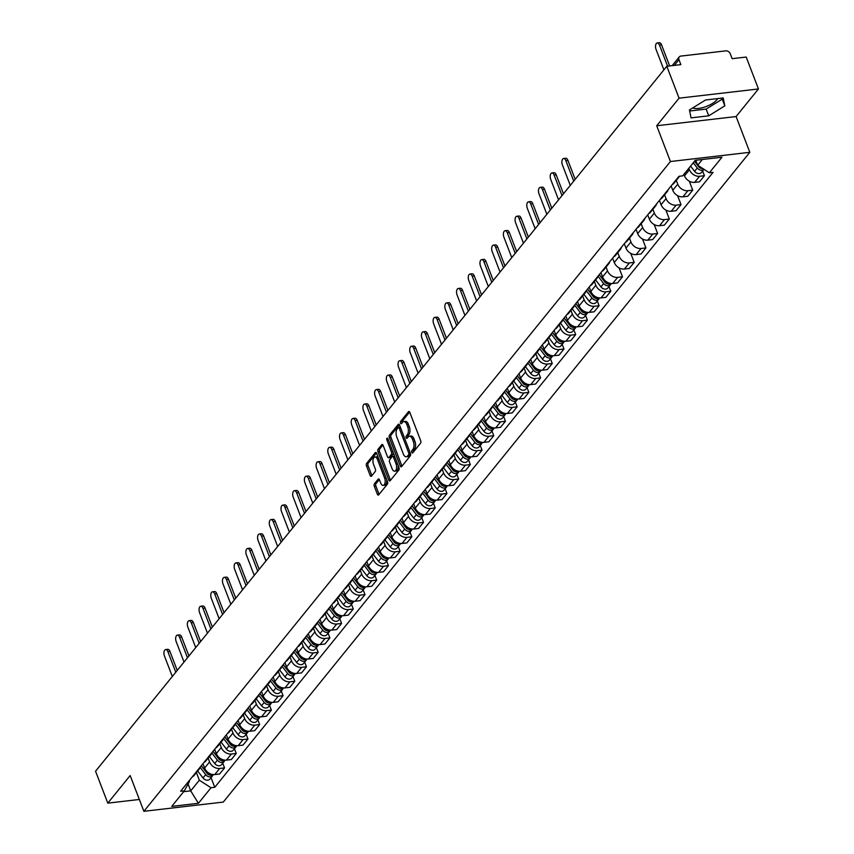 <?xml version="1.0" encoding="UTF-8"?>
<svg xmlns="http://www.w3.org/2000/svg" width="854" height="854" viewBox="0 0 854 854"><rect width="100%" height="100%" fill="white"/><g stroke="black" fill="none" stroke-linecap="round" stroke-linejoin="round"><path stroke-width="1.28" d="M411.788 452.396A1.281 0.651 -96.6 0 0 412.461 453.036A1.281 0.651 -96.6 0 0 412.728 452.866L420.552 443.205A1.825 0.939 -96.6 0 0 420.691 440.728L409.813 412.397A1.825 0.939 -96.6 0 0 408.863 411.489A1.825 0.939 -96.6 0 0 408.468 411.724L400.643 421.385A1.281 0.651 -96.6 0 0 400.558 423.125A1.281 0.651 -96.6 0 0 401.22 423.755A1.281 0.651 -96.6 0 0 401.497 423.584L402.501 422.335A5.85 2.989 -96.6 0 1 403.761 421.566A5.85 2.989 -96.6 0 1 406.792 424.47L407.7 426.829A5.85 2.989 -96.6 0 1 407.283 434.771L406.269 436.02A1.281 0.651 -96.6 0 0 406.173 437.76A1.281 0.651 -96.6 0 0 406.835 438.39A1.281 0.651 -96.6 0 0 407.112 438.23L408.127 436.981A5.85 2.989 -96.6 0 1 409.386 436.213A5.85 2.989 -96.6 0 1 412.418 439.105L413.325 441.465A5.85 2.989 -96.6 0 1 412.898 449.407L411.884 450.666A1.281 0.651 -96.6 0 0 411.788 452.396M717.712 98.594A14.518 5.583 -21 0 1 716.922 99.747A14.518 5.583 -21 0 1 705.126 106.899A14.518 5.583 -21 0 1 692.701 107.946M374.426 483.78A1.825 0.939 -96.6 0 0 374.298 486.257L377.351 494.21A1.825 0.939 -96.6 0 0 378.301 495.117A1.825 0.939 -96.6 0 0 378.685 494.872L387.374 484.154A1.825 0.939 -96.6 0 0 387.513 481.667L376.635 453.335A1.825 0.939 -96.6 0 0 375.685 452.428A1.825 0.939 -96.6 0 0 375.29 452.673L366.601 463.391A1.825 0.939 -96.6 0 0 366.473 465.878L370.156 475.475A1.825 0.939 -96.6 0 0 371.106 476.383A1.825 0.939 -96.6 0 0 371.501 476.148L375.216 471.557A1.825 0.939 -96.6 0 0 375.354 469.07L373.518 464.309A4.889 2.498 -96.6 0 1 374.927 457.029A4.889 2.498 -96.6 0 1 377.457 459.452L384.62 478.101A4.889 2.498 -96.6 0 1 383.211 485.382A4.889 2.498 -96.6 0 1 380.681 482.958L379.486 479.852A1.825 0.939 -96.6 0 0 378.546 478.945A1.825 0.939 -96.6 0 0 378.151 479.19L374.426 483.78L376.016 483.588A1.825 0.939 -96.6 0 0 375.888 486.075L378.941 494.028A1.825 0.939 -96.6 0 0 379.101 494.37M656.705 125.762L736.095 116.55L758.448 88.955L679.058 98.167L656.705 125.762L670.433 161.523L143.888 811.3L130.16 775.539L107.796 803.134L95.552 771.215L666.814 66.26L680.862 64.626L678.951 59.652L674.308 65.384M679.058 98.167L666.814 66.26M400.248 465.942A1.825 0.939 -96.6 0 0 401.199 466.85A1.825 0.939 -96.6 0 0 401.593 466.615L410.283 455.887A1.825 0.939 -96.6 0 0 410.411 453.399L399.544 425.068A1.825 0.939 -96.6 0 0 398.594 424.16A1.825 0.939 -96.6 0 0 398.199 424.406L389.509 435.124A1.825 0.939 -96.6 0 0 389.371 437.611L400.248 465.942L401.839 465.761A1.825 0.939 -96.6 0 0 401.999 466.103M398.829 470.02L390.139 480.738A1.825 0.939 -96.6 0 1 389.744 480.983A1.825 0.939 -96.6 0 1 388.805 480.076L377.927 451.745A1.825 0.939 -96.6 0 1 378.055 449.257L381.77 444.667A1.825 0.939 -96.6 0 1 382.165 444.432A1.825 0.939 -96.6 0 1 383.115 445.34L387.524 456.826A1.825 0.939 -96.6 0 0 388.474 457.733A1.825 0.939 -96.6 0 0 388.869 457.488L391.335 454.445A1.825 0.939 -96.6 0 0 391.463 451.969L386.873 440.002A1.281 0.651 -96.6 0 1 387.246 438.091A1.281 0.651 -96.6 0 1 387.908 438.732L398.967 467.533A1.825 0.939 -96.6 0 1 398.829 470.02M758.448 88.955L746.204 57.047L732.145 58.68L730.245 53.706A3.726 2.861 39 0 0 725.836 50.866L680.905 56.076A3.726 2.861 39 0 0 679.24 56.94A3.726 2.861 39 0 0 678.951 59.652M736.095 116.55L749.823 152.311L223.268 802.087L143.888 811.3M107.796 803.134L139.341 799.472M679.528 176.234A8.561 6.576 -141 0 1 678.951 177.12A8.561 6.576 -141 0 1 677.147 178.529M683.926 174.344L684.502 175.849A8.561 6.576 39 0 0 694.633 182.372L699.586 176.266A8.561 6.576 -141 0 1 689.456 169.732L688.868 168.227M699.586 176.266L704.433 175.7L702.629 171.013M672.194 184.645A8.561 6.576 39 0 0 673.998 183.226L678.951 177.12M694.633 182.372L699.479 181.817L704.433 175.7M668.266 189.492A8.561 6.576 -141 0 1 667.252 191.563A8.561 6.576 -141 0 1 665.437 192.972M689.295 181.197L692.722 190.143L687.886 190.709A8.561 6.576 -141 0 1 677.745 184.176L676.293 180.397M660.494 199.089A8.561 6.576 39 0 0 662.298 197.669L667.252 191.563M671.127 185.958L672.792 190.293A8.561 6.576 39 0 0 682.933 196.815L687.769 196.26L692.722 190.143M656.555 203.935A8.561 6.576 -141 0 1 655.541 206.006A8.561 6.576 -141 0 1 653.737 207.415M677.585 195.651L681.022 204.586L676.176 205.152A8.561 6.576 -141 0 1 666.045 198.619L664.593 194.84M648.784 213.532A8.561 6.576 39 0 0 650.588 212.112L655.541 206.006M659.427 200.402L661.092 204.736A8.561 6.576 39 0 0 671.223 211.258L676.069 210.703L681.022 204.586M644.855 218.378A8.561 6.576 -141 0 1 643.841 220.449A8.561 6.576 -141 0 1 642.037 221.859M665.885 210.095L669.312 219.03L664.476 219.595A8.561 6.576 -141 0 1 654.335 213.062L652.883 209.283M637.084 227.975A8.561 6.576 39 0 0 638.888 226.556L643.841 220.449M647.727 214.845L649.382 219.179A8.561 6.576 39 0 0 659.523 225.712L664.369 225.146L669.312 219.03M633.145 232.832A8.561 6.576 -141 0 1 632.131 234.893A8.561 6.576 -141 0 1 630.327 236.302M654.175 224.538L657.612 233.473L652.766 234.039A8.561 6.576 -141 0 1 642.635 227.506L641.183 223.727M625.374 242.419A8.561 6.576 39 0 0 627.188 240.999L632.131 234.893M636.016 229.288L637.682 233.622A8.561 6.576 39 0 0 647.812 240.155L652.659 239.59L657.612 233.473M621.445 247.276A8.561 6.576 -141 0 1 620.431 249.336A8.561 6.576 -141 0 1 618.627 250.756M642.475 238.981L645.912 247.916L641.066 248.482A8.561 6.576 -141 0 1 630.925 241.949L629.473 238.17M613.674 256.862A8.561 6.576 39 0 0 615.478 255.442L620.431 249.336M624.317 243.732L625.982 248.066A8.561 6.576 39 0 0 636.113 254.599L640.959 254.033L645.912 247.916M609.735 261.719A8.561 6.576 -141 0 1 608.731 263.779A8.561 6.576 -141 0 1 606.916 265.199M630.764 253.424L634.202 262.37L629.355 262.925A8.561 6.576 -141 0 1 619.225 256.403L617.773 252.613M601.963 271.305A8.561 6.576 39 0 0 603.778 269.885L608.731 263.779M612.606 258.175L614.272 262.509A8.561 6.576 39 0 0 624.413 269.042L629.249 268.476L634.202 262.37M598.035 276.162A8.561 6.576 -141 0 1 597.021 278.223A8.561 6.576 -141 0 1 595.217 279.642M619.065 267.868L622.502 276.813L617.655 277.369A8.561 6.576 -141 0 1 607.525 270.846L606.073 267.056M590.263 285.748A8.561 6.576 39 0 0 592.068 284.329L597.021 278.223M600.906 272.618L602.572 276.952A8.561 6.576 39 0 0 612.702 283.485L617.549 282.92L622.502 276.813M599.284 298.238A4.654 3.576 39 0 1 598.793 299.146A4.654 3.576 39 0 1 591.95 297.993L586.324 290.648A8.561 6.576 -141 0 1 585.321 292.666A8.561 6.576 -141 0 1 583.506 294.086M608.987 286.56L610.791 291.257L605.956 291.812A8.561 6.576 -141 0 1 595.814 285.289L594.363 281.5M578.564 300.192A8.561 6.576 39 0 0 580.368 298.772L585.321 292.666M589.196 287.061L590.861 291.395A8.561 6.576 39 0 0 601.002 297.929L605.838 297.363L610.791 291.257M574.625 305.049A8.561 6.576 -141 0 1 573.61 307.109A8.561 6.576 -141 0 1 571.806 308.529M597.288 301.003L599.092 305.7L594.245 306.255A8.561 6.576 -141 0 1 584.115 299.733L582.663 295.943M566.853 314.635A8.561 6.576 39 0 0 568.657 313.215L573.61 307.109M577.496 301.505L579.161 305.839A8.561 6.576 39 0 0 589.292 312.372L594.138 311.806L599.092 305.7M562.925 319.492A8.561 6.576 -141 0 1 561.911 321.552A8.561 6.576 -141 0 1 560.107 322.972M585.588 315.446L587.381 320.143L582.545 320.698A8.561 6.576 -141 0 1 572.404 314.176L570.952 310.386M555.153 329.078A8.561 6.576 39 0 0 556.957 327.658L561.911 321.552M565.796 315.948L567.451 320.282A8.561 6.576 39 0 0 577.592 326.815L582.428 326.249L587.381 320.143M551.214 333.935A8.561 6.576 -141 0 1 550.2 335.996A8.561 6.576 -141 0 1 548.396 337.415M573.877 329.89L575.681 334.587L570.835 335.142A8.561 6.576 -141 0 1 560.704 328.619L559.253 324.83M543.443 343.522A8.561 6.576 39 0 0 545.258 342.102L550.2 335.996M554.086 330.391L555.751 334.725A8.561 6.576 39 0 0 565.882 341.258L570.728 340.693L575.681 334.587M539.514 348.379A8.561 6.576 -141 0 1 538.5 350.439A8.561 6.576 -141 0 1 536.696 351.859M562.178 344.333L563.971 349.03L559.135 349.585A8.561 6.576 -141 0 1 548.994 343.062L547.542 339.273M531.743 357.965A8.561 6.576 39 0 0 533.547 356.545L538.5 350.439M542.386 344.835L544.051 349.169A8.561 6.576 39 0 0 554.182 355.702L559.028 355.136L563.971 349.03M527.804 362.822A8.561 6.576 -141 0 1 526.801 364.882A8.561 6.576 -141 0 1 524.986 366.302M550.467 358.776L552.271 363.473L547.425 364.028A8.561 6.576 -141 0 1 537.294 357.506L535.842 353.716M520.033 372.408A8.561 6.576 39 0 0 521.847 370.988L526.801 364.882M530.676 359.278L532.341 363.612A8.561 6.576 39 0 0 542.482 370.145L547.318 369.579L552.271 363.473M516.104 377.265A8.561 6.576 -141 0 1 515.09 379.325A8.561 6.576 -141 0 1 513.286 380.745M538.767 373.219L540.571 377.916L535.725 378.471A8.561 6.576 -141 0 1 525.594 371.949L524.132 368.159M508.333 386.851A8.561 6.576 39 0 0 510.137 385.432L515.09 379.325M518.976 373.721L520.641 378.055A8.561 6.576 39 0 0 530.772 384.588L535.618 384.022L540.571 377.916M504.404 391.708A8.561 6.576 -141 0 1 503.39 393.769A8.561 6.576 -141 0 1 501.576 395.188M527.057 387.663L528.861 392.36L524.025 392.915A8.561 6.576 -141 0 1 513.884 386.392L512.432 382.603M496.633 401.295A8.561 6.576 39 0 0 498.437 399.885L503.39 393.769M507.265 388.164L508.931 392.498A8.561 6.576 39 0 0 519.072 399.031L523.908 398.466L528.861 392.36M492.694 406.152A8.561 6.576 -141 0 1 491.68 408.212A8.561 6.576 -141 0 1 489.876 409.632M515.357 402.106L517.161 406.803L512.315 407.369A8.561 6.576 -141 0 1 502.184 400.836L500.732 397.046M484.923 415.738A8.561 6.576 39 0 0 486.727 414.329L491.68 408.212M495.566 402.608L497.231 406.942A8.561 6.576 39 0 0 507.361 413.475L512.208 412.909L517.161 406.803M480.994 420.595A8.561 6.576 -141 0 1 479.98 422.655A8.561 6.576 -141 0 1 478.176 424.075M503.657 416.549L505.451 421.246L500.615 421.812A8.561 6.576 -141 0 1 490.474 415.279L489.022 411.5M473.223 430.181A8.561 6.576 39 0 0 475.027 428.772L479.98 422.655M483.855 417.051L485.52 421.385A8.561 6.576 39 0 0 495.662 427.918L500.497 427.352L505.451 421.246M482.232 442.682A4.654 3.576 39 0 1 481.741 443.589A4.654 3.576 39 0 1 474.909 442.425L469.273 435.081A8.561 6.576 -141 0 1 468.27 437.099A8.561 6.576 -141 0 1 466.465 438.518M491.947 430.992L493.751 435.689L488.904 436.255A8.561 6.576 -141 0 1 478.774 429.722L477.322 425.943M461.512 444.624A8.561 6.576 39 0 0 463.327 443.215L468.27 437.099M472.155 431.494L473.821 435.828A8.561 6.576 39 0 0 483.951 442.361L488.798 441.796L493.751 435.689M457.584 449.482A8.561 6.576 -141 0 1 456.57 451.542A8.561 6.576 -141 0 1 454.766 452.962M480.247 445.436L482.04 450.133L477.205 450.698A8.561 6.576 -141 0 1 467.063 444.165L465.611 440.386M449.812 459.068A8.561 6.576 39 0 0 451.617 457.659L456.57 451.542M460.455 445.937L462.11 450.271A8.561 6.576 39 0 0 472.251 456.805L477.098 456.239L482.04 450.133M445.873 463.925A8.561 6.576 -141 0 1 444.87 465.985A8.561 6.576 -141 0 1 443.055 467.405M468.536 459.879L470.34 464.576L465.494 465.142A8.561 6.576 -141 0 1 455.363 458.609L453.912 454.83M438.102 473.511A8.561 6.576 39 0 0 439.917 472.102L444.87 465.985M448.745 460.381L450.41 464.715A8.561 6.576 39 0 0 460.552 471.248L465.387 470.682L470.34 464.576M434.174 478.368A8.561 6.576 -141 0 1 433.159 480.428A8.561 6.576 -141 0 1 431.355 481.848M456.837 474.322L458.641 479.019L453.794 479.585A8.561 6.576 -141 0 1 443.664 473.052L442.201 469.273M426.402 487.954A8.561 6.576 39 0 0 428.206 486.545L433.159 480.428M437.045 474.824L438.71 479.158A8.561 6.576 39 0 0 448.841 485.691L453.687 485.125L458.641 479.019M422.474 492.811A8.561 6.576 -141 0 1 421.46 494.872A8.561 6.576 -141 0 1 419.645 496.291M445.126 488.766L446.93 493.463L442.094 494.028A8.561 6.576 -141 0 1 431.953 487.495L430.501 483.716M414.702 502.408A8.561 6.576 39 0 0 416.506 500.988L421.46 494.872M425.335 489.267L427 493.601A8.561 6.576 39 0 0 437.141 500.134L441.977 499.579L446.93 493.463M423.712 514.898A4.654 3.576 39 0 1 423.221 515.805A4.654 3.576 39 0 1 416.378 514.652L410.753 507.297A8.561 6.576 -141 0 1 409.749 509.315A8.561 6.576 -141 0 1 407.945 510.735M433.426 503.219L435.23 507.906L430.384 508.472A8.561 6.576 -141 0 1 420.253 501.938L418.802 498.16M402.992 516.851A8.561 6.576 39 0 0 404.796 515.432L409.749 509.315M413.635 503.711L415.3 508.055A8.561 6.576 39 0 0 425.431 514.578L430.277 514.023L435.23 507.906M399.064 521.698A8.561 6.576 -141 0 1 398.049 523.758A8.561 6.576 -141 0 1 396.245 525.178M421.727 517.663L423.52 522.349L418.684 522.915A8.561 6.576 -141 0 1 408.543 516.382L407.091 512.603M391.292 531.295A8.561 6.576 39 0 0 393.096 529.875L398.049 523.758M401.924 518.154L403.59 522.499A8.561 6.576 39 0 0 413.731 529.021L418.567 528.466L423.52 522.349M387.353 536.141A8.561 6.576 -141 0 1 386.339 538.201A8.561 6.576 -141 0 1 384.535 539.621M410.016 532.106L411.82 536.792L406.974 537.358A8.561 6.576 -141 0 1 396.843 530.825L395.391 527.046M379.582 545.738A8.561 6.576 39 0 0 381.396 544.318L386.339 538.201M390.225 532.608L391.89 536.942A8.561 6.576 39 0 0 402.02 543.464L406.867 542.909L411.82 536.792M375.653 550.584A8.561 6.576 -141 0 1 374.639 552.645A8.561 6.576 -141 0 1 372.835 554.065M398.316 546.549L400.11 551.236L395.274 551.801A8.561 6.576 -141 0 1 385.133 545.268L383.681 541.489M367.882 560.181A8.561 6.576 39 0 0 369.686 558.762L374.639 552.645M378.525 547.051L380.179 551.385A8.561 6.576 39 0 0 390.321 557.908L395.167 557.352L400.11 551.236M363.943 565.028A8.561 6.576 -141 0 1 362.939 567.088A8.561 6.576 -141 0 1 361.125 568.508M386.606 560.993L388.41 565.679L383.563 566.245A8.561 6.576 -141 0 1 373.433 559.712L371.981 555.933M356.171 574.625A8.561 6.576 39 0 0 357.986 573.205L362.939 567.088M366.814 561.494L368.48 565.828A8.561 6.576 39 0 0 378.621 572.351L383.457 571.796L388.41 565.679M365.192 587.114A4.654 3.576 39 0 1 364.701 588.022A4.654 3.576 39 0 1 357.858 586.869L352.232 579.514A8.561 6.576 -141 0 1 351.229 581.542A8.561 6.576 -141 0 1 349.425 582.951M374.906 575.436L376.71 580.122L371.864 580.688A8.561 6.576 -141 0 1 361.722 574.155L360.271 570.376M344.472 589.068A8.561 6.576 39 0 0 346.276 587.648L351.229 581.542M355.115 575.938L356.78 580.272A8.561 6.576 39 0 0 366.91 586.794L371.757 586.239L376.71 580.122M340.543 593.914A8.561 6.576 -141 0 1 339.529 595.985A8.561 6.576 -141 0 1 337.714 597.394M363.196 589.879L365 594.565L360.164 595.131A8.561 6.576 -141 0 1 350.023 588.598L348.571 584.819M332.761 603.511A8.561 6.576 39 0 0 334.576 602.091L339.529 595.985M343.404 590.381L345.069 594.715A8.561 6.576 39 0 0 355.211 601.237L360.046 600.682L365 594.565M328.833 608.358A8.561 6.576 -141 0 1 327.819 610.429A8.561 6.576 -141 0 1 326.014 611.838M351.496 604.322L353.3 609.009L348.453 609.575A8.561 6.576 -141 0 1 338.323 603.041L336.871 599.262M321.061 617.954A8.561 6.576 39 0 0 322.865 616.535L327.819 610.429M331.704 604.824L333.37 609.158A8.561 6.576 39 0 0 343.5 615.681L348.347 615.126L353.3 609.009M317.133 622.801A8.561 6.576 -141 0 1 316.119 624.872A8.561 6.576 -141 0 1 314.315 626.281M339.796 618.766L341.589 623.452L336.754 624.018A8.561 6.576 -141 0 1 326.612 617.485L325.161 613.706M309.361 632.398A8.561 6.576 39 0 0 311.166 630.978L316.119 624.872M319.994 619.267L321.659 623.601A8.561 6.576 39 0 0 331.8 630.124L336.636 629.569L341.589 623.452M305.422 637.244A8.561 6.576 -141 0 1 304.408 639.315A8.561 6.576 -141 0 1 302.604 640.724M328.085 633.209L329.89 637.895L325.043 638.461A8.561 6.576 -141 0 1 314.912 631.928L313.461 628.149M297.651 646.841A8.561 6.576 39 0 0 299.466 645.421L304.408 639.315M308.294 633.711L309.959 638.045A8.561 6.576 39 0 0 320.09 644.567L324.936 644.012L329.89 637.895M293.723 651.687A8.561 6.576 -141 0 1 292.708 653.758A8.561 6.576 -141 0 1 290.904 655.167M316.386 647.652L318.179 652.339L313.343 652.904A8.561 6.576 -141 0 1 303.202 646.371L301.75 642.592M285.951 661.284A8.561 6.576 39 0 0 287.755 659.864L292.708 653.758M296.594 648.154L298.249 652.488A8.561 6.576 39 0 0 308.39 659.021L313.237 658.455L318.179 652.339M282.012 666.141A8.561 6.576 -141 0 1 281.009 668.202A8.561 6.576 -141 0 1 279.194 669.611M304.675 662.096L306.479 666.782L301.633 667.348A8.561 6.576 -141 0 1 291.502 660.815L290.05 657.036M274.241 675.727A8.561 6.576 39 0 0 276.055 674.308L281.009 668.202M284.884 662.597L286.549 666.931A8.561 6.576 39 0 0 296.68 673.464L301.526 672.899L306.479 666.782M270.312 680.585A8.561 6.576 -141 0 1 269.298 682.645A8.561 6.576 -141 0 1 267.494 684.065M292.975 676.539L294.779 681.236L289.933 681.791A8.561 6.576 -141 0 1 279.792 675.258L278.34 671.479M262.541 690.171A8.561 6.576 39 0 0 264.345 688.751L269.298 682.645M273.184 677.041L274.849 681.375A8.561 6.576 39 0 0 284.98 687.908L289.826 687.342L294.779 681.236M271.561 702.661A4.654 3.576 39 0 1 271.07 703.568A4.654 3.576 39 0 1 264.228 702.415L258.591 695.071A8.561 6.576 -141 0 1 257.598 697.088A8.561 6.576 -141 0 1 255.784 698.508M281.265 690.982L283.069 695.679L278.223 696.234A8.561 6.576 -141 0 1 268.092 689.712L266.64 685.922M250.83 704.614A8.561 6.576 39 0 0 252.645 703.194L257.598 697.088M261.473 691.484L263.139 695.818A8.561 6.576 39 0 0 273.28 702.351L278.116 701.785L283.069 695.679M246.902 709.471A8.561 6.576 -141 0 1 245.888 711.531A8.561 6.576 -141 0 1 244.084 712.951M269.565 705.425L271.369 710.122L266.523 710.677A8.561 6.576 -141 0 1 256.392 704.155L254.94 700.365M239.131 719.057A8.561 6.576 39 0 0 240.935 717.638L245.888 711.531M249.774 705.927L251.439 710.261A8.561 6.576 39 0 0 261.57 716.794L266.416 716.228L271.369 710.122M235.202 723.914A8.561 6.576 -141 0 1 234.188 725.975A8.561 6.576 -141 0 1 232.373 727.394M257.865 719.869L259.659 724.566L254.823 725.121A8.561 6.576 -141 0 1 244.682 718.598L243.23 714.809M227.431 733.501A8.561 6.576 39 0 0 229.235 732.081L234.188 725.975M238.063 720.37L239.728 724.704A8.561 6.576 39 0 0 249.87 731.237L254.705 730.672L259.659 724.566M223.492 738.358A8.561 6.576 -141 0 1 222.478 740.418A8.561 6.576 -141 0 1 220.674 741.838M246.155 734.312L247.959 739.009L243.112 739.564A8.561 6.576 -141 0 1 232.982 733.042L231.53 729.252M215.72 747.944A8.561 6.576 39 0 0 217.535 746.524L222.478 740.418M226.363 734.814L228.029 739.148A8.561 6.576 39 0 0 238.159 745.681L243.006 745.115L247.959 739.009M211.792 752.801A8.561 6.576 -141 0 1 210.778 754.861A8.561 6.576 -141 0 1 208.974 756.281M234.455 748.755L236.248 753.452L231.413 754.007A8.561 6.576 -141 0 1 221.271 747.485L219.82 743.695M204.021 762.387A8.561 6.576 39 0 0 205.825 760.967L210.778 754.861M214.664 749.257L216.318 753.591A8.561 6.576 39 0 0 226.459 760.124L231.306 759.558L236.248 753.452M200.082 767.244A8.561 6.576 -141 0 1 199.078 769.305A8.561 6.576 -141 0 1 197.263 770.724M222.745 763.198L224.549 767.895L219.702 768.451A8.561 6.576 -141 0 1 209.572 761.928L208.12 758.139M192.31 776.83A8.561 6.576 39 0 0 194.125 775.411L199.078 769.305M202.953 763.7L204.618 768.034A8.561 6.576 39 0 0 214.749 774.567L219.595 774.002L224.549 767.895M695.764 160.264L697.686 165.249L702.34 159.495M183.663 791.679L190.72 790.868L199.345 780.214L211.023 787.74L198.416 803.294L171.739 806.389L184.347 790.836L180.61 791.263L678.951 176.298L682.688 175.871L695.284 160.317L721.961 157.221L709.354 172.775L697.686 165.249M211.023 787.74L214.749 787.303L713.09 172.337L709.354 172.775M670.433 161.523L749.823 152.311M708.735 115.824L724.822 105.864L723.21 97.954L705.521 100.003L689.434 109.963L691.046 117.873L708.735 115.824L706.151 109.088L722.238 99.128L722.025 98.093M188.072 783.983L190.72 790.868L198.416 803.294M189.225 780.641L189.503 781.357L184.347 790.836M199.345 780.214L196.409 772.582M211.045 777.642L214.749 787.303M689.648 110.999L706.151 109.088M722.238 99.128L724.822 105.864M413.347 452.108A1.281 0.651 -96.6 0 1 413.475 450.474L414.489 449.225A5.85 2.989 -96.6 0 0 414.905 441.283L413.325 441.465M409.386 436.213L410.977 436.02A5.85 2.989 -96.6 0 1 413.998 438.924L414.905 441.283M403.761 421.566L405.351 421.385A5.85 2.989 -96.6 0 1 408.383 424.278L409.29 426.648A5.85 2.989 -96.6 0 1 408.863 434.59L407.849 435.839A1.281 0.651 -96.6 0 0 407.721 437.472M409.653 412.044L402.234 421.203A1.281 0.651 -96.6 0 0 402.106 422.837M399.373 424.726L391.1 434.942A1.825 0.939 -96.6 0 0 390.961 437.429L401.839 465.761M408.628 454.68A1.281 0.651 -96.6 0 0 408.724 452.94L399.17 428.078A1.281 0.651 -96.6 0 0 398.508 427.438A1.281 0.651 -96.6 0 0 398.231 427.608L397.163 428.921A5.85 2.989 -96.6 0 0 396.747 436.874L403.269 453.869A5.85 2.989 -96.6 0 0 406.301 456.773A5.85 2.989 -96.6 0 0 407.561 456.004L408.628 454.68L410.219 454.499A1.281 0.651 -96.6 0 0 410.454 453.517M400.419 427.374A1.281 0.651 -96.6 0 0 400.099 427.256A1.281 0.651 -96.6 0 0 399.821 427.427M406.301 456.773L407.892 456.58A5.85 2.989 -96.6 0 0 409.151 455.812L407.561 456.004M410.219 454.499L409.151 455.812M382.955 444.987L379.646 449.076A1.825 0.939 -96.6 0 0 379.507 451.563L390.385 479.895A1.825 0.939 -96.6 0 0 390.556 480.236M389.627 457.402A1.825 0.939 -96.6 0 0 390.064 457.552A1.825 0.939 -96.6 0 0 390.459 457.306L392.925 454.264A1.825 0.939 -96.6 0 0 393.256 452.673M392.103 468.75A4.889 2.498 -96.6 0 0 394.633 471.173A4.889 2.498 -96.6 0 0 396.042 463.893L393.523 457.317A1.825 0.939 -96.6 0 0 392.573 456.41A1.825 0.939 -96.6 0 0 392.178 456.655L389.712 459.698A1.825 0.939 -96.6 0 0 389.584 462.174L392.103 468.75M394.633 471.173L396.224 470.992A4.889 2.498 -96.6 0 0 398.028 465.11M394.719 456.474A1.825 0.939 -96.6 0 0 394.164 456.228L392.573 456.41M379.325 479.51L376.016 483.588M383.211 485.382L384.802 485.2A4.889 2.498 -96.6 0 0 386.606 479.318M378.461 458.096A4.889 2.498 -96.6 0 0 376.518 456.837L374.927 457.029M376.475 452.994L368.191 463.21A1.825 0.939 -96.6 0 0 368.063 465.686L371.746 475.294A1.825 0.939 -96.6 0 0 371.906 475.635M694.515 161.267L698.967 167.074A2.231 1.719 39 0 0 700.611 168.121M693.288 162.783L697.291 168.003A4.654 3.576 39 0 0 703.995 169.316L701.433 172.487A4.654 3.576 39 0 1 694.59 171.334L690.587 166.114M667.582 66.164L659.48 45.059A4.281 2.188 -96.6 0 0 657.26 42.935A4.281 2.188 -96.6 0 0 656.021 49.319L663.9 69.847M694.569 161.203L698.561 166.423A4.654 3.576 39 0 0 703.013 168.686M657.26 42.935L659.32 42.7A4.281 2.188 83.4 0 1 661.54 44.824L669.643 65.929M599.241 274.678L605.326 282.631A2.231 1.719 39 0 0 606.981 283.667M598.024 276.205L603.65 283.549A4.654 3.576 39 0 0 610.493 284.702A4.654 3.576 39 0 0 610.984 283.795M595.633 279.941L600.949 286.88A4.654 3.576 39 0 0 607.792 288.044L610.493 284.702M573.717 181.133L565.839 160.605A4.281 2.188 -96.6 0 0 563.619 158.492A4.281 2.188 -96.6 0 0 562.391 164.865L570.269 185.393M599.284 274.614L604.931 281.98A4.654 3.576 39 0 0 611.389 283.517M563.619 158.492L565.69 158.246A4.281 2.188 83.4 0 1 567.91 160.371L575.18 179.329M587.531 289.122L593.626 297.075A2.231 1.719 39 0 0 595.27 298.121M583.922 294.384L589.249 301.323A4.654 3.576 39 0 0 596.092 302.487L598.793 299.146M562.017 195.577L554.139 175.059A4.281 2.188 -96.6 0 0 551.919 172.935A4.281 2.188 -96.6 0 0 550.691 179.308L558.569 199.836M587.584 289.058L593.22 296.423A4.654 3.576 39 0 0 599.689 297.961M551.919 172.935L553.979 172.689A4.281 2.188 83.4 0 1 556.2 174.814L563.48 193.773M575.831 303.565L581.926 311.518A2.231 1.719 39 0 0 583.57 312.564M574.614 305.091L580.24 312.436A4.654 3.576 39 0 0 587.082 313.589A4.654 3.576 39 0 0 587.573 312.681M572.223 308.828L577.539 315.767A4.654 3.576 39 0 0 584.382 316.93L587.082 313.589M550.307 210.02L542.429 189.503A4.281 2.188 -96.6 0 0 540.219 187.378A4.281 2.188 -96.6 0 0 538.981 193.762L546.859 214.279M575.884 303.501L581.521 310.867A4.654 3.576 39 0 0 587.979 312.404M540.219 187.378L542.279 187.133A4.281 2.188 83.4 0 1 544.5 189.257L551.78 208.216M564.12 318.008L570.216 325.961A2.231 1.719 39 0 0 571.86 327.007M562.914 319.535L568.54 326.879A4.654 3.576 39 0 0 575.382 328.032A4.654 3.576 39 0 0 575.874 327.125M560.523 323.271L565.839 330.21A4.654 3.576 39 0 0 572.682 331.373L575.382 328.032M538.607 224.463L530.729 203.946A4.281 2.188 -96.6 0 0 528.509 201.822A4.281 2.188 -96.6 0 0 527.281 208.205L535.159 228.723M564.174 317.944L569.81 325.31A4.654 3.576 39 0 0 576.279 326.847M528.509 201.822L530.569 201.576A4.281 2.188 83.4 0 1 532.789 203.7L540.07 222.659M552.421 332.452L558.516 340.404A2.231 1.719 39 0 0 560.16 341.451M551.204 333.978L556.84 341.322A4.654 3.576 39 0 0 563.672 342.475A4.654 3.576 39 0 0 564.163 341.579M548.812 337.714L554.139 344.653A4.654 3.576 39 0 0 560.971 345.817L563.672 342.475M526.907 238.906L519.029 218.389A4.281 2.188 -96.6 0 0 516.809 216.265A4.281 2.188 -96.6 0 0 515.57 222.648L523.449 243.166M552.474 332.387L558.11 339.753A4.654 3.576 39 0 0 564.569 341.29M516.809 216.265L518.869 216.019A4.281 2.188 83.4 0 1 521.089 218.144L528.37 237.102M540.721 346.895L546.806 354.848A2.231 1.719 39 0 0 548.449 355.894M539.504 348.421L545.13 355.766A4.654 3.576 39 0 0 551.972 356.929A4.654 3.576 39 0 0 552.463 356.022M537.113 352.158L542.429 359.096A4.654 3.576 39 0 0 549.271 360.26L551.972 356.929M515.197 253.35L507.319 232.832A4.281 2.188 -96.6 0 0 505.098 230.708A4.281 2.188 -96.6 0 0 503.871 237.092L511.749 257.609M540.763 346.831L546.411 354.196A4.654 3.576 39 0 0 552.869 355.734M505.098 230.708L507.169 230.463A4.281 2.188 83.4 0 1 509.379 232.587L516.659 251.546M529.01 361.338L535.106 369.291A2.231 1.719 39 0 0 536.75 370.337M527.793 362.865L533.43 370.209A4.654 3.576 39 0 0 540.272 371.373A4.654 3.576 39 0 0 540.753 370.465M525.402 366.601L530.729 373.55A4.654 3.576 39 0 0 537.572 374.703L540.272 371.373M503.497 267.793L495.619 247.276A4.281 2.188 -96.6 0 0 493.398 245.151A4.281 2.188 -96.6 0 0 492.16 251.535L500.038 272.052M529.064 361.274L534.7 368.64A4.654 3.576 39 0 0 541.169 370.177M493.398 245.151L495.459 244.906A4.281 2.188 83.4 0 1 497.679 247.03L504.96 265.989M517.31 375.781L523.395 383.734A2.231 1.719 39 0 0 525.05 384.78M516.094 377.308L521.719 384.652A4.654 3.576 39 0 0 528.562 385.816A4.654 3.576 39 0 0 529.053 384.908M513.702 381.044L519.018 387.994A4.654 3.576 39 0 0 525.861 389.146L528.562 385.816M491.787 282.236L483.908 261.719A4.281 2.188 -96.6 0 0 481.688 259.595A4.281 2.188 -96.6 0 0 480.46 265.978L488.339 286.496M517.353 375.717L523 383.083A4.654 3.576 39 0 0 529.459 384.62M481.688 259.595L483.759 259.36A4.281 2.188 83.4 0 1 485.979 261.473L493.249 280.432M505.6 390.225L511.695 398.177A2.231 1.719 39 0 0 513.339 399.224M504.394 391.751L510.019 399.096A4.654 3.576 39 0 0 516.862 400.259A4.654 3.576 39 0 0 517.353 399.352M501.992 395.487L507.319 402.437A4.654 3.576 39 0 0 514.161 403.59L516.862 400.259M480.087 296.68L472.209 276.162A4.281 2.188 -96.6 0 0 469.988 274.038A4.281 2.188 -96.6 0 0 468.761 280.422L476.639 300.939M505.653 390.161L511.29 397.526A4.654 3.576 39 0 0 517.759 399.064M469.988 274.038L472.048 273.803A4.281 2.188 83.4 0 1 474.269 275.917L481.549 294.876M493.9 404.668L499.996 412.621A2.231 1.719 39 0 0 501.64 413.667M492.683 406.194L498.309 413.539A4.654 3.576 39 0 0 505.152 414.702A4.654 3.576 39 0 0 505.643 413.795M490.292 409.931L495.608 416.88A4.654 3.576 39 0 0 502.451 418.033L505.152 414.702M468.376 311.134L460.498 290.606A4.281 2.188 -96.6 0 0 458.288 288.481A4.281 2.188 -96.6 0 0 457.05 294.865L464.928 315.382M493.954 404.604L499.59 411.97A4.654 3.576 39 0 0 506.048 413.507M458.288 288.481L460.349 288.246A4.281 2.188 83.4 0 1 462.569 290.36L469.849 309.319M482.19 419.111L488.285 427.064A2.231 1.719 39 0 0 489.929 428.11M480.983 420.638L486.609 427.982A4.654 3.576 39 0 0 493.452 429.146A4.654 3.576 39 0 0 493.943 428.238M478.592 424.374L483.908 431.323A4.654 3.576 39 0 0 490.751 432.476L493.452 429.146M456.676 325.577L448.798 305.049A4.281 2.188 -96.6 0 0 446.578 302.924A4.281 2.188 -96.6 0 0 445.35 309.308L453.228 329.836M482.243 419.047L487.88 426.413A4.654 3.576 39 0 0 494.349 427.95M446.578 302.924L448.638 302.69A4.281 2.188 83.4 0 1 450.859 304.803L458.139 323.762M470.49 433.554L476.585 441.507A2.231 1.719 39 0 0 478.229 442.553M466.882 438.817L472.209 445.767A4.654 3.576 39 0 0 479.041 446.92L481.741 443.589M444.977 340.02L437.099 319.492A4.281 2.188 -96.6 0 0 434.878 317.368A4.281 2.188 -96.6 0 0 433.64 323.751L441.518 344.279M470.543 433.49L476.18 440.856A4.654 3.576 39 0 0 482.638 442.393M434.878 317.368L436.938 317.133A4.281 2.188 83.4 0 1 439.159 319.247L446.439 338.205M458.79 447.998L464.875 455.951A2.231 1.719 39 0 0 466.519 456.997M457.573 449.524L463.199 456.869A4.654 3.576 39 0 0 470.042 458.032A4.654 3.576 39 0 0 470.533 457.125M455.182 453.26L460.498 460.21A4.654 3.576 39 0 0 467.341 461.363L470.042 458.032M433.266 354.463L425.388 333.935A4.281 2.188 -96.6 0 0 423.168 331.811A4.281 2.188 -96.6 0 0 421.94 338.195L429.818 358.723M458.833 447.934L464.48 455.299A4.654 3.576 39 0 0 470.938 456.837M423.168 331.811L425.239 331.576A4.281 2.188 83.4 0 1 427.448 333.69L434.729 352.649M447.08 462.441L453.175 470.394A2.231 1.719 39 0 0 454.819 471.44M445.863 463.968L451.499 471.323A4.654 3.576 39 0 0 458.342 472.475A4.654 3.576 39 0 0 458.822 471.568M443.472 467.704L448.798 474.653A4.654 3.576 39 0 0 455.641 475.806L458.342 472.475M421.566 368.907L413.688 348.379A4.281 2.188 -96.6 0 0 411.468 346.254A4.281 2.188 -96.6 0 0 410.23 352.638L418.108 373.166M447.133 462.377L452.769 469.743A4.654 3.576 39 0 0 459.238 471.28M411.468 346.254L413.528 346.019A4.281 2.188 83.4 0 1 415.749 348.133L423.029 367.103M435.38 476.884L441.465 484.837A2.231 1.719 39 0 0 443.119 485.883M434.163 478.411L439.789 485.766A4.654 3.576 39 0 0 446.631 486.919A4.654 3.576 39 0 0 447.122 486.011M431.772 482.147L437.088 489.096A4.654 3.576 39 0 0 443.931 490.249L446.631 486.919M409.856 383.35L401.978 362.822A4.281 2.188 -96.6 0 0 399.757 360.698A4.281 2.188 -96.6 0 0 398.53 367.081L406.408 387.609M435.423 476.82L441.07 484.186A4.654 3.576 39 0 0 447.528 485.723M399.757 360.698L401.828 360.463A4.281 2.188 83.4 0 1 404.049 362.587L411.318 381.546M423.669 491.328L429.765 499.28A2.231 1.719 39 0 0 431.409 500.327M422.463 492.854L428.089 500.209A4.654 3.576 39 0 0 434.932 501.362A4.654 3.576 39 0 0 435.423 500.455M420.061 496.59L425.388 503.54A4.654 3.576 39 0 0 432.231 504.693L434.932 501.362M398.156 397.793L390.278 377.265A4.281 2.188 -96.6 0 0 388.058 375.141A4.281 2.188 -96.6 0 0 386.819 381.524L394.708 402.053M423.723 491.263L429.359 498.629A4.654 3.576 39 0 0 435.828 500.166M388.058 375.141L390.118 374.906A4.281 2.188 83.4 0 1 392.338 377.03L399.619 395.989M411.97 505.771L418.065 513.724A2.231 1.719 39 0 0 419.709 514.77M408.361 511.034L413.678 517.983A4.654 3.576 39 0 0 420.52 519.136L423.221 515.805M386.446 412.236L378.568 391.708A4.281 2.188 -96.6 0 0 376.358 389.584A4.281 2.188 -96.6 0 0 375.119 395.968L382.998 416.496M412.012 505.707L417.659 513.073A4.654 3.576 39 0 0 424.118 514.61M376.358 389.584L378.418 389.349A4.281 2.188 83.4 0 1 380.638 391.474L387.908 410.432M400.259 520.214L406.355 528.167A2.231 1.719 39 0 0 407.998 529.213M399.053 521.741L404.679 529.096A4.654 3.576 39 0 0 411.521 530.249A4.654 3.576 39 0 0 412.012 529.341M396.662 525.477L401.978 532.426A4.654 3.576 39 0 0 408.82 533.579L411.521 530.249M374.746 426.68L366.868 406.152A4.281 2.188 -96.6 0 0 364.647 404.027A4.281 2.188 -96.6 0 0 363.42 410.411L371.298 430.939M400.312 520.15L405.949 527.516A4.654 3.576 39 0 0 412.418 529.053M364.647 404.027L366.708 403.793A4.281 2.188 83.4 0 1 368.928 405.917L376.208 424.876M388.559 534.657L394.655 542.61A2.231 1.719 39 0 0 396.299 543.656M387.342 536.184L392.979 543.539A4.654 3.576 39 0 0 399.811 544.692A4.654 3.576 39 0 0 400.302 543.784M384.951 539.92L390.267 546.87A4.654 3.576 39 0 0 397.11 548.022L399.811 544.692M363.046 441.123L355.168 420.595A4.281 2.188 -96.6 0 0 352.948 418.471A4.281 2.188 -96.6 0 0 351.709 424.854L359.587 445.382M388.613 534.593L394.249 541.959A4.654 3.576 39 0 0 400.707 543.507M352.948 418.471L355.008 418.236A4.281 2.188 83.4 0 1 357.228 420.36L364.509 439.319M376.86 549.101L382.944 557.054A2.231 1.719 39 0 0 384.588 558.1M375.643 550.627L381.268 557.982A4.654 3.576 39 0 0 388.111 559.135A4.654 3.576 39 0 0 388.602 558.228M373.251 554.363L378.568 561.313A4.654 3.576 39 0 0 385.41 562.466L388.111 559.135M351.336 455.566L343.457 435.038A4.281 2.188 -96.6 0 0 341.237 432.914A4.281 2.188 -96.6 0 0 340.009 439.298L347.888 459.826M376.902 549.037L382.549 556.402A4.654 3.576 39 0 0 389.008 557.95M341.237 432.914L343.308 432.679A4.281 2.188 83.4 0 1 345.518 434.803L352.798 453.762M365.149 563.544L371.244 571.497A2.231 1.719 39 0 0 372.888 572.543M363.932 565.07L369.568 572.426A4.654 3.576 39 0 0 376.411 573.578A4.654 3.576 39 0 0 376.892 572.671M361.541 568.807L366.868 575.756A4.654 3.576 39 0 0 373.71 576.909L376.411 573.578M339.636 470.01L331.758 449.482A4.281 2.188 -96.6 0 0 329.537 447.357A4.281 2.188 -96.6 0 0 328.299 453.741L336.177 474.269M365.202 563.48L370.839 570.846A4.654 3.576 39 0 0 377.297 572.394M329.537 447.357L331.598 447.122A4.281 2.188 83.4 0 1 333.818 449.247L341.098 468.205M353.449 577.987L359.534 585.94A2.231 1.719 39 0 0 361.189 586.986M349.841 583.25L355.157 590.199A4.654 3.576 39 0 0 362 591.352L364.701 588.022M327.925 484.453L320.047 463.925A4.281 2.188 -96.6 0 0 317.827 461.8A4.281 2.188 -96.6 0 0 316.599 468.184L324.477 488.712M353.492 577.923L359.139 585.289A4.654 3.576 39 0 0 365.597 586.837M317.827 461.8L319.898 461.566A4.281 2.188 83.4 0 1 322.118 463.69L329.388 482.649M341.739 592.43L347.834 600.383A2.231 1.719 39 0 0 349.478 601.429M340.532 593.957L346.158 601.312A4.654 3.576 39 0 0 353.001 602.465A4.654 3.576 39 0 0 353.492 601.558M338.131 597.693L343.457 604.643A4.654 3.576 39 0 0 350.3 605.796L353.001 602.465M316.226 498.896L308.347 478.368A4.281 2.188 -96.6 0 0 306.127 476.244A4.281 2.188 -96.6 0 0 304.889 482.627L312.777 503.155M341.792 592.377L347.429 599.732A4.654 3.576 39 0 0 353.898 601.28M306.127 476.244L308.187 476.009A4.281 2.188 83.4 0 1 310.408 478.133L317.688 497.092M330.039 606.874L336.134 614.827A2.231 1.719 39 0 0 337.778 615.873M328.822 608.4L334.448 615.755A4.654 3.576 39 0 0 341.29 616.908A4.654 3.576 39 0 0 341.781 616.001M326.431 612.137L331.747 619.086A4.654 3.576 39 0 0 338.59 620.239L341.29 616.908M304.515 513.339L296.637 492.811A4.281 2.188 -96.6 0 0 294.416 490.687A4.281 2.188 -96.6 0 0 293.189 497.071L301.067 517.599M330.082 606.82L335.729 614.175A4.654 3.576 39 0 0 342.187 615.723M294.416 490.687L296.487 490.452A4.281 2.188 83.4 0 1 298.708 492.577L305.978 511.535M318.328 621.317L324.424 629.281A2.231 1.719 39 0 0 326.068 630.316M317.122 622.844L322.748 630.199A4.654 3.576 39 0 0 329.591 631.352A4.654 3.576 39 0 0 330.082 630.444M314.731 626.58L320.047 633.529A4.654 3.576 39 0 0 326.89 634.682L329.591 631.352M292.815 527.783L284.937 507.255A4.281 2.188 -96.6 0 0 282.717 505.141A4.281 2.188 -96.6 0 0 281.489 511.514L289.367 532.042M318.382 621.264L324.018 628.619A4.654 3.576 39 0 0 330.487 630.167M282.717 505.141L284.777 504.895A4.281 2.188 83.4 0 1 286.997 507.02L294.278 525.979M306.629 635.76L312.724 643.724A2.231 1.719 39 0 0 314.368 644.759M305.412 637.297L311.037 644.642A4.654 3.576 39 0 0 317.88 645.795A4.654 3.576 39 0 0 318.371 644.887M303.021 641.023L308.337 647.972A4.654 3.576 39 0 0 315.179 649.125L317.88 645.795M281.115 542.226L273.227 521.698A4.281 2.188 -96.6 0 0 271.017 519.584A4.281 2.188 -96.6 0 0 269.779 525.957L277.657 546.485M306.682 635.707L312.318 643.062A4.654 3.576 39 0 0 318.777 644.61M271.017 519.584L273.077 519.339A4.281 2.188 83.4 0 1 275.298 521.463L282.578 540.422M294.929 650.204L301.014 658.167A2.231 1.719 39 0 0 302.658 659.203M293.712 651.741L299.338 659.085A4.654 3.576 39 0 0 306.18 660.238A4.654 3.576 39 0 0 306.671 659.331M291.321 655.466L296.637 662.416A4.654 3.576 39 0 0 303.48 663.569L306.18 660.238M269.405 556.669L261.527 536.141A4.281 2.188 -96.6 0 0 259.306 534.028A4.281 2.188 -96.6 0 0 258.079 540.401L265.957 560.929M294.972 650.15L300.619 657.516A4.654 3.576 39 0 0 307.077 659.053M259.306 534.028L261.377 533.782A4.281 2.188 83.4 0 1 263.587 535.906L270.867 554.865M283.218 664.647L289.314 672.61A2.231 1.719 39 0 0 290.958 673.646M282.001 666.184L287.638 673.528A4.654 3.576 39 0 0 294.481 674.681A4.654 3.576 39 0 0 294.961 673.774M279.61 669.92L284.937 676.859A4.654 3.576 39 0 0 291.78 678.012L294.481 674.681M257.705 571.112L249.827 550.584A4.281 2.188 -96.6 0 0 247.607 548.471A4.281 2.188 -96.6 0 0 246.368 554.844L254.246 575.372M283.272 664.593L288.908 671.959A4.654 3.576 39 0 0 295.367 673.496M247.607 548.471L249.667 548.225A4.281 2.188 83.4 0 1 251.887 550.35L259.168 569.308M271.519 679.09L277.603 687.054A2.231 1.719 39 0 0 279.258 688.089M270.302 680.627L275.927 687.972A4.654 3.576 39 0 0 282.77 689.125A4.654 3.576 39 0 0 283.261 688.217M267.91 684.364L273.227 691.302A4.654 3.576 39 0 0 280.069 692.466L282.77 689.125M245.995 585.556L238.117 565.028A4.281 2.188 -96.6 0 0 235.896 562.914A4.281 2.188 -96.6 0 0 234.669 569.287L242.547 589.815M271.561 679.037L277.208 686.402A4.654 3.576 39 0 0 283.667 687.94M235.896 562.914L237.967 562.669A4.281 2.188 83.4 0 1 240.187 564.793L247.457 583.752M259.808 693.533L265.904 701.497A2.231 1.719 39 0 0 267.548 702.532M256.2 698.807L261.527 705.746A4.654 3.576 39 0 0 268.369 706.909L271.07 703.568M234.295 599.999L226.417 579.471A4.281 2.188 -96.6 0 0 224.196 577.357A4.281 2.188 -96.6 0 0 222.958 583.73L230.847 604.258M259.862 693.48L265.498 700.846A4.654 3.576 39 0 0 271.967 702.383M224.196 577.357L226.257 577.112A4.281 2.188 83.4 0 1 228.477 579.236L235.757 598.195M248.108 707.987L254.204 715.94A2.231 1.719 39 0 0 255.848 716.986M246.891 709.514L252.517 716.858A4.654 3.576 39 0 0 259.36 718.011A4.654 3.576 39 0 0 259.851 717.104M244.5 713.25L249.816 720.189A4.654 3.576 39 0 0 256.659 721.352L259.36 718.011M222.584 614.442L214.706 593.914A4.281 2.188 -96.6 0 0 212.486 591.801A4.281 2.188 -96.6 0 0 211.258 598.174L219.136 618.702M248.151 707.923L253.798 715.289A4.654 3.576 39 0 0 260.256 716.826M212.486 591.801L214.557 591.555A4.281 2.188 83.4 0 1 216.777 593.679L224.047 612.638M236.398 722.431L242.493 730.384A2.231 1.719 39 0 0 244.137 731.43M235.192 723.957L240.817 731.302A4.654 3.576 39 0 0 247.66 732.454A4.654 3.576 39 0 0 248.151 731.547M232.79 727.693L238.117 734.632A4.654 3.576 39 0 0 244.959 735.796L247.66 732.454M210.885 628.886L203.006 608.368A4.281 2.188 -96.6 0 0 200.786 606.244A4.281 2.188 -96.6 0 0 199.558 612.628L207.437 633.145M236.451 722.367L242.088 729.732A4.654 3.576 39 0 0 248.557 731.27M200.786 606.244L202.846 605.998A4.281 2.188 83.4 0 1 205.067 608.123L212.347 627.082M224.698 736.874L230.793 744.827A2.231 1.719 39 0 0 232.437 745.873M223.481 738.4L229.107 745.745A4.654 3.576 39 0 0 235.95 746.898A4.654 3.576 39 0 0 236.441 745.99M221.09 742.137L226.406 749.075A4.654 3.576 39 0 0 233.249 750.239L235.95 746.898M199.185 643.329L191.296 622.812A4.281 2.188 -96.6 0 0 189.086 620.687A4.281 2.188 -96.6 0 0 187.848 627.071L195.726 647.588M224.751 736.81L230.388 744.176A4.654 3.576 39 0 0 236.846 745.713M189.086 620.687L191.147 620.442A4.281 2.188 83.4 0 1 193.367 622.566L200.647 641.525M212.988 751.317L219.083 759.27A2.231 1.719 39 0 0 220.727 760.316M211.781 752.844L217.407 760.188A4.654 3.576 39 0 0 224.25 761.341A4.654 3.576 39 0 0 224.741 760.434M209.39 756.58L214.706 763.519A4.654 3.576 39 0 0 221.549 764.682L224.25 761.341M187.474 657.772L179.596 637.255A4.281 2.188 -96.6 0 0 177.376 635.13A4.281 2.188 -96.6 0 0 176.148 641.514L184.026 662.031M213.041 751.253L218.688 758.619A4.654 3.576 39 0 0 225.146 760.156M177.376 635.13L179.447 634.885A4.281 2.188 83.4 0 1 181.656 637.009L188.937 655.968M201.288 765.76L207.383 773.713A2.231 1.719 39 0 0 209.027 774.759M200.071 767.287L205.707 774.631A4.654 3.576 39 0 0 212.55 775.784A4.654 3.576 39 0 0 213.03 774.888M197.68 771.023L203.006 777.962A4.654 3.576 39 0 0 209.849 779.126L212.55 775.784M175.775 672.215L167.896 651.698A4.281 2.188 -96.6 0 0 165.676 649.574A4.281 2.188 -96.6 0 0 164.438 655.957L172.316 676.475M201.341 765.696L206.978 773.062A4.654 3.576 39 0 0 213.436 774.599M165.676 649.574L167.736 649.328A4.281 2.188 83.4 0 1 169.957 651.453L177.237 670.411M226.459 760.124L231.413 754.007M238.159 745.681L243.112 739.564M249.87 731.237L254.823 725.121M261.57 716.794L266.523 710.677M273.28 702.351L278.223 696.234M284.98 687.908L289.933 681.791M296.68 673.464L301.633 667.348M308.39 659.021L313.343 652.904M320.09 644.567L325.043 638.461M331.8 630.124L336.754 624.018M343.5 615.681L348.453 609.575M355.211 601.237L360.164 595.131M366.91 586.794L371.864 580.688M378.621 572.351L383.563 566.245M390.321 557.908L395.274 551.801M402.02 543.464L406.974 537.358M413.731 529.021L418.684 522.915M425.431 514.578L430.384 508.472M437.141 500.134L442.094 494.028M448.841 485.691L453.794 479.585M460.552 471.248L465.494 465.142M472.251 456.805L477.205 450.698M483.951 442.361L488.904 436.255M495.662 427.918L500.615 421.812M507.361 413.475L512.315 407.369M519.072 399.031L524.025 392.915M530.772 384.588L535.725 378.471M542.482 370.145L547.425 364.028M554.182 355.702L559.135 349.585M565.882 341.258L570.835 335.142M577.592 326.815L582.545 320.698M589.292 312.372L594.245 306.255M601.002 297.929L605.956 291.812M612.702 283.485L617.655 277.369M624.413 269.042L629.355 262.925M636.113 254.599L641.066 248.482M647.812 240.155L652.766 234.039M659.523 225.712L664.476 219.595M671.223 211.258L676.176 205.152M682.933 196.815L687.886 190.709M214.749 774.567L219.702 768.451M204.618 768.034L209.572 761.928M216.318 753.591L221.271 747.485M228.029 739.148L232.982 733.042M239.728 724.704L244.682 718.598M251.439 710.261L256.392 704.155M263.139 695.818L268.092 689.712M274.849 681.375L279.792 675.258M286.549 666.931L291.502 660.815M298.249 652.488L303.202 646.371M309.959 638.045L314.912 631.928M321.659 623.601L326.612 617.485M333.37 609.158L338.323 603.041M345.069 594.715L350.023 588.598M356.78 580.272L361.722 574.155M368.48 565.828L373.433 559.712M380.179 551.385L385.133 545.268M391.89 536.942L396.843 530.825M403.59 522.499L408.543 516.382M415.3 508.055L420.253 501.938M427 493.601L431.953 487.495M438.71 479.158L443.664 473.052M450.41 464.715L455.363 458.609M462.11 450.271L467.063 444.165M473.821 435.828L478.774 429.722M485.52 421.385L490.474 415.279M497.231 406.942L502.184 400.836M508.931 392.498L513.884 386.392M520.641 378.055L525.594 371.949M532.341 363.612L537.294 357.506M544.051 349.169L548.994 343.062M555.751 334.725L560.704 328.619M567.451 320.282L572.404 314.176M579.161 305.839L584.115 299.733M590.861 291.395L595.814 285.289M602.572 276.952L607.525 270.846M614.272 262.509L619.225 256.403M625.982 248.066L630.925 241.949M637.682 233.622L642.635 227.506M649.382 219.179L654.335 213.062M661.092 204.736L666.045 198.619M672.792 190.293L677.745 184.176M684.502 175.849L689.456 169.732M414.489 449.225L412.898 449.407M413.998 438.924L412.418 439.105M407.849 435.839L406.269 436.02M408.863 434.59L407.283 434.771M409.29 426.648L407.7 426.829M408.383 424.278L406.792 424.47M402.234 421.203L400.643 421.385M409.301 411.628L408.468 411.724M413.475 450.474L411.884 450.666M390.961 437.429L389.371 437.611M391.1 434.942L389.509 435.124M399.031 424.31L398.199 424.406M410.176 452.78L408.724 452.94M400.622 427.907L399.17 428.078M390.385 479.895L388.805 480.076M379.507 451.563L377.927 451.745M379.646 449.076L378.055 449.257M382.603 444.571L381.77 444.667M390.459 457.306L388.869 457.488M392.925 454.264L391.335 454.445M392.925 451.798L391.463 451.969M388.324 439.831L386.873 440.002M397.494 463.722L396.042 463.893M394.975 457.146L393.523 457.317M378.984 479.094L378.151 479.19M386.072 477.93L384.62 478.101M378.92 459.281L377.457 459.452M371.746 475.294L370.156 475.475M368.063 465.686L366.473 465.878M368.191 463.21L366.601 463.391M376.123 452.577L375.29 452.673M378.941 494.028L377.351 494.21M375.888 486.075L374.298 486.257M697.291 168.003L694.59 171.334M661.54 44.824L659.48 45.059M603.65 283.549L600.949 286.88M605.625 281.126L604.931 281.98M567.91 160.371L565.839 160.605M591.95 297.993L589.249 301.323M593.914 295.569L593.22 296.423M556.2 174.814L554.139 175.059M580.24 312.436L577.539 315.767M582.214 310.013L581.521 310.867M544.5 189.257L542.429 189.503M568.54 326.879L565.839 330.21M570.504 324.456L569.81 325.31M532.789 203.7L530.729 203.946M556.84 341.322L554.139 344.653M558.804 338.899L558.11 339.753M521.089 218.144L519.029 218.389M545.13 355.766L542.429 359.096M547.104 353.342L546.411 354.196M509.379 232.587L507.319 232.832M533.43 370.209L530.729 373.55M535.394 367.786L534.7 368.64M497.679 247.03L495.619 247.276M521.719 384.652L519.018 387.994M523.694 382.229L523 383.083M485.979 261.473L483.908 261.719M510.019 399.096L507.319 402.437M511.984 396.672L511.29 397.526M474.269 275.917L472.209 276.162M498.309 413.539L495.608 416.88M500.284 411.116L499.59 411.97M462.569 290.36L460.498 290.606M486.609 427.982L483.908 431.323M488.573 425.559L487.88 426.413M450.859 304.803L448.798 305.049M474.909 442.425L472.209 445.767M476.874 440.002L476.18 440.856M439.159 319.247L437.099 319.492M463.199 456.869L460.498 460.21M465.174 454.445L464.48 455.299M427.448 333.69L425.388 333.935M451.499 471.323L448.798 474.653M453.463 468.889L452.769 469.743M415.749 348.133L413.688 348.379M439.789 485.766L437.088 489.096M441.764 483.332L441.07 484.186M404.049 362.587L401.978 362.822M428.089 500.209L425.388 503.54M430.053 497.775L429.359 498.629M392.338 377.03L390.278 377.265M416.378 514.652L413.678 517.983M418.353 512.219L417.659 513.073M380.638 391.474L378.568 391.708M404.679 529.096L401.978 532.426M406.643 526.662L405.949 527.516M368.928 405.917L366.868 406.152M392.979 543.539L390.267 546.87M394.943 541.105L394.249 541.959M357.228 420.36L355.168 420.595M381.268 557.982L378.568 561.313M383.232 555.548L382.549 556.402M345.518 434.803L343.457 435.038M369.568 572.426L366.868 575.756M371.533 569.992L370.839 570.846M333.818 449.247L331.758 449.482M357.858 586.869L355.157 590.199M359.833 584.435L359.139 585.289M322.118 463.69L320.047 463.925M346.158 601.312L343.457 604.643M348.122 598.878L347.429 599.732M310.408 478.133L308.347 478.368M334.448 615.755L331.747 619.086M336.423 613.321L335.729 614.175M298.708 492.577L296.637 492.811M322.748 630.199L320.047 633.529M324.712 627.765L324.018 628.619M286.997 507.02L284.937 507.255M311.037 644.642L308.337 647.972M313.012 642.208L312.318 643.062M275.298 521.463L273.227 521.698M299.338 659.085L296.637 662.416M301.302 656.651L300.619 657.516M263.587 535.906L261.527 536.141M287.638 673.528L284.937 676.859M289.602 671.095L288.908 671.959M251.887 550.35L249.827 550.584M275.927 687.972L273.227 691.302M277.902 685.538L277.208 686.402M240.187 564.793L238.117 565.028M264.228 702.415L261.527 705.746M266.192 699.992L265.498 700.846M228.477 579.236L226.417 579.471M252.517 716.858L249.816 720.189M254.492 714.435L253.798 715.289M216.777 593.679L214.706 593.914M240.817 731.302L238.117 734.632M242.782 728.878L242.088 729.732M205.067 608.123L203.006 608.368M229.107 745.745L226.406 749.075M231.082 743.322L230.388 744.176M193.367 622.566L191.296 622.812M217.407 760.188L214.706 763.519M219.371 757.765L218.688 758.619M181.656 637.009L179.596 637.255M205.707 774.631L203.006 777.962M207.671 772.208L206.978 773.062M169.957 651.453L167.896 651.698M672.205 65.63L679.24 56.94M400.099 427.256L398.508 427.438M390.064 457.552L388.474 457.733"/></g></svg>
